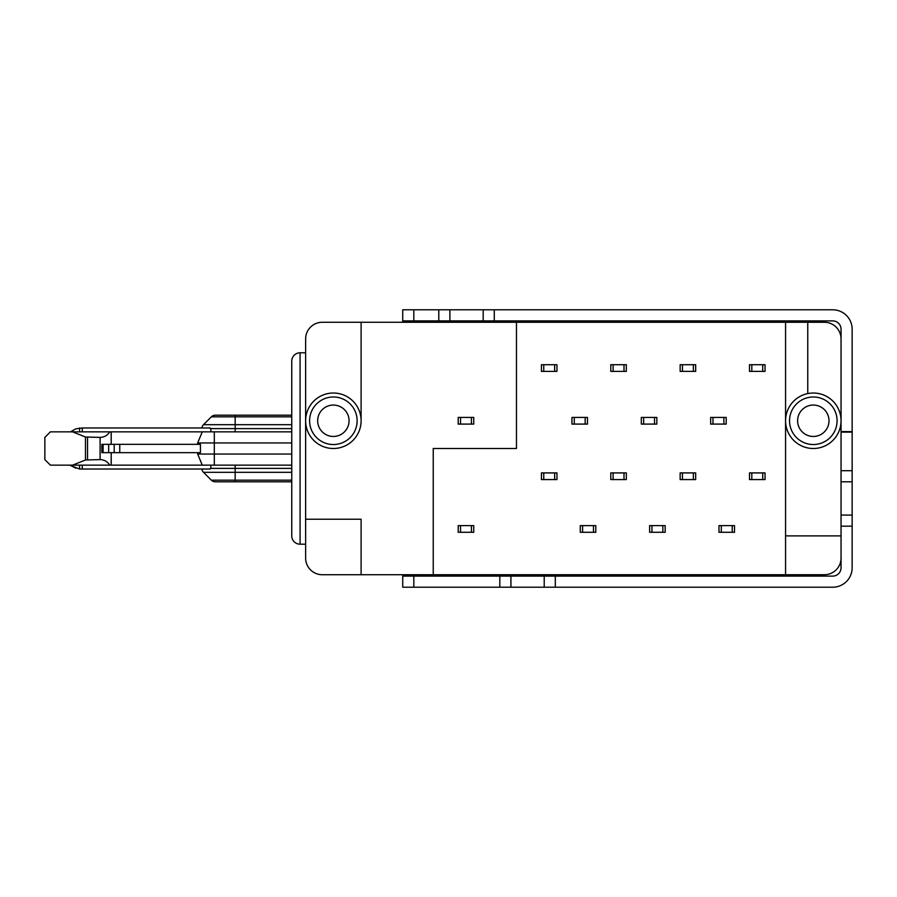 <?xml version="1.0" encoding="UTF-8"?>
<svg xmlns="http://www.w3.org/2000/svg" width="897" height="897" viewBox="0 0 897 897"><rect width="100%" height="100%" fill="white"/><g stroke="black" fill="none" stroke-linecap="round" stroke-linejoin="round"><path stroke-width="1.35" d="M109.714 431.849L72.59 431.849L85.473 437.007L100.105 437.4C104.287 437.254 107.494 435.404 109.714 431.849L214.316 431.849L214.316 454.05L197.665 454.05L202.262 465.151L111.194 465.151L111.194 452.66M300.08 352.79A8.32 8.32 0 0 0 291.76 361.11L291.76 535.89A8.32 8.32 0 0 0 300.08 544.21L305.63 544.21L300.08 544.21L300.08 352.79L305.63 352.79M203.496 472.315A5.55 5.55 0 0 1 201.903 469.03A5.55 5.55 0 0 0 203.496 472.315L211.344 480.164A5.55 5.55 0 0 0 215.269 481.79A5.55 5.55 0 0 1 211.344 480.164L203.496 472.315L235.16 472.315L235.16 481.79L215.269 481.79L291.76 481.79M197.665 454.05L197.665 452.66M210.862 468.469L210.1 468.469L210.862 468.469L210.851 465.151L291.76 465.151M72.59 431.849L50.4 431.849L44.85 437.4L44.85 459.6L50.4 465.151L111.194 465.151M291.76 431.849L210.851 431.849L210.862 428.531L210.156 427.97L82.277 427.97L82.277 431.849M72.59 465.151L85.473 459.993L100.105 459.6C104.287 459.746 107.494 461.596 109.714 465.151M202.262 465.151L214.316 465.151L214.316 454.05L291.76 454.05M111.194 444.34L111.194 431.849M197.665 444.34L197.665 442.95L291.76 442.95M119.75 452.66L119.75 444.34L200.435 444.34L200.435 452.66L114.211 452.66L114.211 444.34L101.866 444.34L101.866 452.66L114.211 452.66M210.156 469.03L79.553 469.03L70.482 465.476L75.83 468.156M202.262 431.849L197.665 442.95M361.11 420.76L361.11 322.27L322.27 322.27A16.651 16.651 0 0 0 305.63 338.92L305.63 420.76A27.74 27.74 0 0 0 333.37 448.5A27.74 27.74 0 0 0 361.11 420.76A27.74 27.74 0 0 0 333.37 393.021A27.74 27.74 0 0 0 305.63 420.76L305.63 558.08A16.651 16.651 0 0 0 322.27 574.73L433.24 574.73L433.24 448.5L516.47 448.5L516.47 322.27L824.41 322.27A16.651 16.651 0 0 1 841.05 338.92L841.05 481.79L852.15 481.79L852.15 329.21A19.42 19.42 0 0 0 832.73 309.79L413.82 309.79L413.82 320.891L483.18 320.891L483.18 309.79M291.76 415.21L215.269 415.21A5.55 5.55 0 0 0 211.344 416.836L203.496 424.685A5.55 5.55 0 0 0 201.903 427.97M436.02 322.27L436.02 320.891M436.02 576.109L436.02 574.73M119.75 444.34L114.211 444.34M70.482 465.476L69.82 465.151L70.482 465.151M210.1 428.531L210.862 428.531M291.76 535.89A8.32 8.32 0 0 0 300.08 544.21M458.21 417.43L458.21 424.09L473.751 424.09L473.751 417.43L458.21 417.43M585.169 417.43L585.169 424.09L587.49 424.09L587.49 417.43L574.271 417.43L574.271 424.09L571.95 424.09L571.95 417.43L574.271 417.43M585.169 424.09L574.271 424.09M723.879 417.43L710.659 417.43L710.659 424.09L726.2 424.09L726.2 417.43L723.879 417.43L723.879 424.09M695.68 371.38L695.68 364.72L680.15 364.72L680.15 371.38L695.68 371.38M654.53 417.43L654.53 424.09L656.839 424.09L656.839 417.43L643.631 417.43L643.631 424.09L641.31 424.09L641.31 417.43L643.631 417.43M654.53 424.09L643.631 424.09M765.04 371.38L765.04 364.72L749.5 364.72L749.5 371.38L765.04 371.38M624.009 364.72L624.009 371.38L626.33 371.38L626.33 364.72L613.111 364.72L613.111 371.38L610.79 371.38L610.79 364.72L613.111 364.72M624.009 371.38L613.111 371.38M543.75 364.72L556.97 364.72L556.97 371.38L541.44 371.38L541.44 364.72L543.75 364.72L543.75 371.38M807.76 322.27L807.76 393.581M433.24 574.73L785.57 574.73L785.57 420.76A27.74 27.74 0 0 0 813.31 448.5A27.74 27.74 0 0 0 841.05 420.76A27.74 27.74 0 0 0 813.31 393.021A27.74 27.74 0 0 0 785.57 420.76L785.57 322.27M841.05 526.18L852.15 526.18L852.15 567.79A19.42 19.42 0 0 1 832.73 587.21L555.31 587.21L555.31 576.109L832.73 576.109A8.32 8.32 0 0 0 841.05 567.79L841.05 558.08A16.651 16.651 0 0 1 824.41 574.73L785.57 574.73M79.586 465.151L79.553 469.03M361.11 322.27L516.47 322.27M841.05 481.79L841.05 558.08M82.277 427.97L75.83 428.844L70.482 431.849M305.63 519.24L361.11 519.24L361.11 574.73M785.57 535.89L841.05 535.89M680.15 472.91L695.68 472.91L680.15 472.91L680.15 479.57L695.68 479.57L695.68 472.91M458.21 525.62L458.21 532.28L473.751 532.28L473.751 525.62L458.21 525.62M651.951 525.62L649.63 525.62L649.63 532.28L665.17 532.28L665.17 525.62L651.951 525.62L651.951 532.28M718.99 525.62L718.99 532.28L734.52 532.28L734.52 525.62L718.99 525.62M762.719 472.91L762.719 479.57L765.04 479.57L765.04 472.91L751.821 472.91L751.821 479.57L749.5 479.57L749.5 472.91L751.821 472.91M762.719 479.57L751.821 479.57M626.33 479.57L626.33 472.91L610.79 472.91L610.79 479.57L626.33 479.57M554.66 472.91L554.66 479.57L556.97 479.57L556.97 472.91L543.75 472.91L543.75 479.57L541.44 479.57L541.44 472.91L543.75 472.91M554.66 479.57L543.75 479.57M593.489 525.62L580.281 525.62L580.281 532.28L595.81 532.28L595.81 525.62L593.489 525.62L593.489 532.28M499.82 587.21L499.82 576.109L510.92 576.109L510.92 587.21L402.731 587.21L402.731 574.73M816.091 576.109L816.091 574.73M841.05 338.92L841.05 329.21A8.32 8.32 0 0 0 832.73 320.891L483.18 320.891M413.82 320.891L402.731 320.891L402.731 309.79L413.82 309.79M441.559 322.27L441.559 320.891M485.95 322.27L485.95 320.891M402.731 320.891L402.731 322.27M816.091 320.891L816.091 322.27M841.05 431.58L852.15 431.58M841.05 432.13L852.15 432.13M841.05 515.08L852.15 515.08L852.15 481.79M852.15 526.18L852.15 515.08M402.731 576.109L499.82 576.109M510.92 587.21L544.21 587.21L544.21 576.109L510.92 576.109M555.31 576.109L544.21 576.109M555.31 587.21L544.21 587.21M449.89 320.891L449.89 309.79M441.559 576.109L441.559 574.73M485.95 576.109L485.95 574.73M210.851 468.391L291.76 468.391M291.76 472.315L235.16 472.315L235.16 465.151M291.76 428.609L235.16 428.609L235.16 416.836L211.344 416.836A5.55 5.55 0 0 1 215.269 415.21M235.16 431.849L235.16 428.609L210.851 428.609M211.344 480.164A5.55 5.55 0 0 0 215.269 481.79A5.55 5.55 0 0 1 211.344 480.164L291.76 480.164M85.473 459.993L85.473 437.007M87.536 437.4L87.536 459.6M100.105 459.6L100.105 437.4M82.277 469.03L82.277 465.151M103.11 444.34L103.11 452.66M291.76 416.836L235.16 416.836L235.16 415.21M291.76 424.685L203.496 424.685M108.66 452.66L108.66 444.34M309.6 420.76A23.771 23.771 0 0 0 333.37 444.531A23.771 23.771 0 0 0 357.141 420.76A23.771 23.771 0 0 0 333.37 396.99A23.771 23.771 0 0 0 309.6 420.76M317.673 420.76A15.698 15.698 0 0 0 333.37 436.458A15.698 15.698 0 0 0 349.068 420.76A15.698 15.698 0 0 0 333.37 405.063A15.698 15.698 0 0 0 317.673 420.76M460.531 417.43L460.531 424.09M471.43 417.43L471.43 424.09M712.98 417.43L712.98 424.09M682.471 364.72L682.471 371.38M693.37 364.72L693.37 371.38M751.821 364.72L751.821 371.38M762.719 364.72L762.719 371.38M554.66 364.72L554.66 371.38M789.539 420.76A23.771 23.771 0 0 0 813.31 444.531A23.771 23.771 0 0 0 837.08 420.76A23.771 23.771 0 0 0 813.31 396.99A23.771 23.771 0 0 0 789.539 420.76M797.612 420.76A15.698 15.698 0 0 0 813.31 436.458A15.698 15.698 0 0 0 829.007 420.76A15.698 15.698 0 0 0 813.31 405.063A15.698 15.698 0 0 0 797.612 420.76M79.586 427.97L79.586 431.849M460.531 525.62L460.531 532.28M471.43 525.62L471.43 532.28M662.849 525.62L662.849 532.28M721.3 525.62L721.3 532.28M732.21 525.62L732.21 532.28M693.37 472.91L693.37 479.57M682.471 472.91L682.471 479.57M613.111 472.91L613.111 479.57M624.009 472.91L624.009 479.57M582.59 525.62L582.59 532.28M841.05 470.69L852.15 470.69M413.82 587.21L413.82 576.109M494.269 309.79L494.269 320.891M438.79 309.79L438.79 320.891"/></g></svg>
